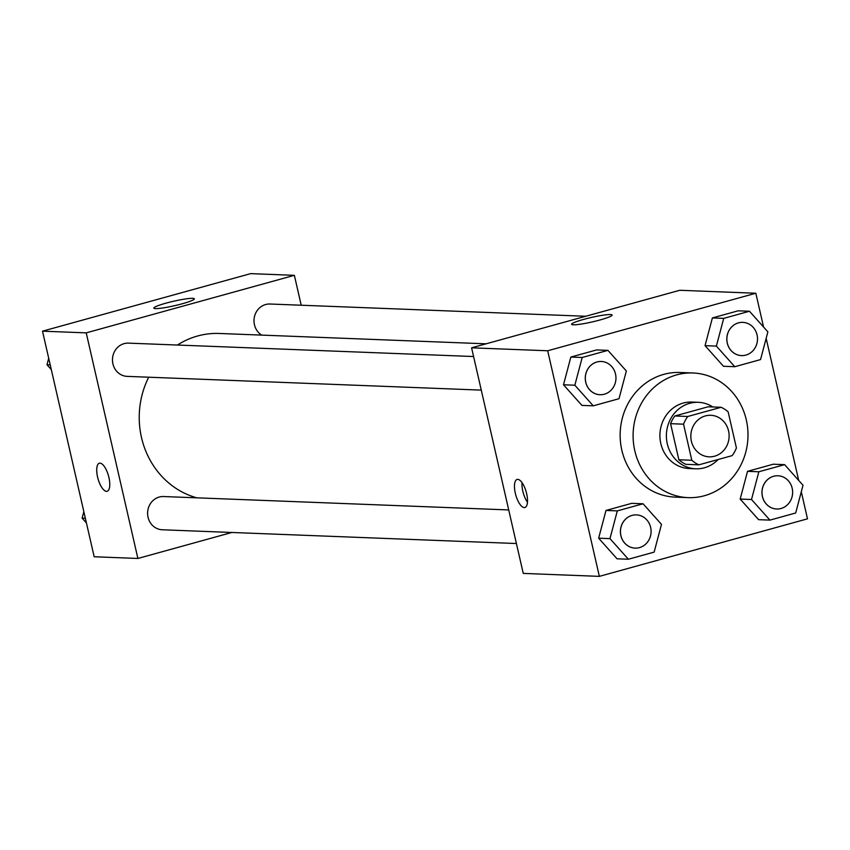 <?xml version="1.0" encoding="UTF-8"?>
<svg xmlns="http://www.w3.org/2000/svg" width="850" height="850" viewBox="0 0 850 850"><rect width="100%" height="100%" fill="white"/><g stroke="black" fill="none" stroke-linecap="round" stroke-linejoin="round"><path stroke-width="1.27" d="M691.39 441.192A20.793 19.146 -87.8 0 1 710.781 415.289A20.793 19.146 -87.8 0 1 729.109 436.804A20.793 19.146 -87.8 0 1 709.176 456.832A20.793 19.146 -87.8 0 1 691.39 441.192M698.859 464.833L732.169 455.632A31.131 28.677 -87.8 0 0 736.408 447.939L728.142 411.846A31.131 28.677 -87.8 0 0 721.097 407.288L687.788 416.489A31.131 28.677 -87.8 0 0 683.549 424.182L691.815 460.275A31.131 28.677 -87.8 0 0 698.859 464.833L685.907 464.334A31.131 28.677 -87.8 0 1 678.852 459.765L691.815 460.275M721.097 407.288L708.135 406.789L674.836 415.99L687.788 416.489M678.852 459.765L670.586 423.672L683.549 424.182M670.586 423.672A31.131 28.677 -87.8 0 1 674.836 415.99M712.842 406.969A33.267 30.632 92.2 0 0 698.317 402.316A33.267 30.632 92.2 0 0 689.648 403.325A33.267 30.632 92.2 0 0 666.538 439.11A33.267 30.632 92.2 0 0 695.736 468.796A33.267 30.632 92.2 0 0 718.144 459.499M695.736 468.796L689.254 468.541A33.267 30.632 -87.8 0 1 660.811 443.53A33.267 30.632 -87.8 0 1 683.166 403.081A33.267 30.632 -87.8 0 1 691.836 402.071L698.317 402.316M634.791 450.712A62.369 57.439 -87.8 0 1 692.963 372.98A62.369 57.439 -87.8 0 1 747.947 437.538A62.369 57.439 -87.8 0 1 688.128 497.632A62.369 57.439 -87.8 0 1 634.791 450.712M688.128 497.632L675.176 497.123A62.369 57.439 -87.8 0 1 621.839 450.213A62.369 57.439 -87.8 0 1 680.011 372.481L692.963 372.98M749.466 311.249L738.14 310.813L712.385 317.932L705.043 345.663L723.456 366.265L734.793 366.711L760.537 359.592L767.879 331.861L749.466 311.249L723.722 318.368L716.38 346.099L734.793 366.711M784.603 464.652L773.266 464.217L747.522 471.336L740.18 499.067L758.593 519.669L769.93 520.115L795.674 512.996L803.016 485.265L784.603 464.652L758.848 471.771L751.517 499.502L769.93 520.115M763.576 327.038L755.831 293.239L547.687 350.774L599.356 576.364L807.5 518.829L801.295 491.757M798.702 480.441L766.169 338.353M607.931 350.37L596.594 349.934L570.849 357.053L563.508 384.784L581.921 405.397L593.258 405.832L619.002 398.714L626.344 370.983L607.931 350.37L582.186 357.489L574.844 385.22L593.258 405.832M643.067 503.774L631.731 503.338L605.986 510.457L598.644 538.188L617.058 558.801L628.384 559.236L654.139 552.117L661.481 524.386L643.067 503.774L617.312 510.892L609.971 538.624L628.384 559.236M755.831 293.239L679.734 290.286L471.591 347.82L547.687 350.774M573.261 324.817A20.793 2.284 167.1 0 1 571.582 324.317A20.793 2.284 167.1 0 1 591.345 317.454A20.793 2.284 167.1 0 1 612.117 315.042A20.793 2.284 167.1 0 1 596.232 320.971A20.793 2.284 167.1 0 1 573.261 324.817M471.591 347.82L523.249 573.41L599.356 576.364M515.323 493.255A14.556 5.44 74.5 0 1 517.119 479.442A14.556 5.44 74.5 0 1 526.235 492.022A14.556 5.44 74.5 0 1 524.875 507.503A14.556 5.44 74.5 0 1 515.323 493.255M527.457 502.254A14.556 5.44 74.5 0 1 522.824 491.183A14.556 5.44 74.5 0 1 522.028 482.619M196.796 497.824A83.491 76.893 -87.8 0 1 141.493 437.527A83.491 76.893 -87.8 0 1 148.708 377.209M177.406 345.036A83.491 76.893 -87.8 0 1 219.364 333.466L486.062 343.814M508.714 509.936L163.572 496.538A16.628 15.321 92.2 0 0 147.613 512.561A16.628 15.321 92.2 0 0 162.276 529.773L516.407 543.522M261.704 335.112A16.628 15.321 -87.8 0 1 254.458 324.743A16.628 15.321 -87.8 0 1 269.971 304.013L585.735 316.264M481.27 390.118L127.139 376.369A16.628 15.321 -87.8 0 1 112.922 363.864A16.628 15.321 -87.8 0 1 128.435 343.134L473.578 356.533M301.208 305.224L294.366 275.326L86.222 332.86L137.891 558.461L231.88 532.472M86.222 332.86L42.5 331.171L250.644 273.636L294.366 275.326M155.518 308.603A20.793 2.284 167.1 0 1 153.829 308.114A20.793 2.284 167.1 0 1 173.591 301.24A20.793 2.284 167.1 0 1 194.363 298.828A20.793 2.284 167.1 0 1 178.479 304.757A20.793 2.284 167.1 0 1 155.518 308.603M42.5 331.171L94.169 556.761L137.891 558.461M107.121 491.289A14.556 5.44 74.5 0 1 97.591 477.041A14.556 5.44 74.5 0 1 99.365 463.229A14.556 5.44 74.5 0 1 108.492 475.809A14.556 5.44 74.5 0 1 107.121 491.289A14.556 5.44 74.5 0 1 97.569 477.041A14.556 5.44 74.5 0 1 99.365 463.229M83.831 511.647L82.121 518.139L86.424 522.962M82.121 518.139L85.351 518.266M48.705 358.243L46.984 364.735L51.297 369.559M46.984 364.735L50.214 364.862M620.861 535.617A16.628 15.321 -87.8 0 1 636.374 514.888A16.628 15.321 -87.8 0 1 636.395 514.888L636.427 514.888A16.628 15.321 -87.8 0 1 651.079 532.1A16.628 15.321 -87.8 0 1 635.131 548.122A16.628 15.321 -87.8 0 1 635.077 548.122A16.628 15.321 -87.8 0 1 620.861 535.617M631.731 503.338L605.986 510.457L617.312 510.892M605.986 510.457L598.644 538.188L609.971 538.624M598.644 538.188L617.058 558.801M635.077 548.122L635.131 548.122A16.628 15.321 -87.8 0 1 620.914 535.617A16.628 15.321 -87.8 0 1 636.427 514.888M776.666 509.001L776.624 509.001A16.628 15.321 -87.8 0 1 776.624 509.001A16.628 15.321 -87.8 0 1 762.397 496.496A16.628 15.321 -87.8 0 1 777.909 475.766A16.628 15.321 -87.8 0 1 777.931 475.766L777.963 475.766A16.628 15.321 -87.8 0 1 792.625 492.979A16.628 15.321 -87.8 0 1 776.666 509.001A16.628 15.321 -87.8 0 1 762.45 496.496A16.628 15.321 -87.8 0 1 777.963 475.766M773.266 464.217L747.522 471.336L758.848 471.771M747.522 471.336L740.18 499.067L751.517 499.502M740.18 499.067L758.593 519.669M585.724 382.213A16.628 15.321 -87.8 0 1 601.237 361.484A16.628 15.321 -87.8 0 1 601.269 361.484A16.628 15.321 -87.8 0 1 615.952 378.696A16.628 15.321 -87.8 0 1 600.004 394.719A16.628 15.321 -87.8 0 1 599.951 394.719A16.628 15.321 -87.8 0 1 585.724 382.213M596.594 349.934L570.849 357.053L582.186 357.489M570.849 357.053L563.508 384.784L574.844 385.22M563.508 384.784L581.921 405.397M599.951 394.719L600.004 394.719A16.628 15.321 -87.8 0 1 585.778 382.213A16.628 15.321 -87.8 0 1 601.29 361.484L601.237 361.484M727.26 343.092A16.628 15.321 -87.8 0 1 742.773 322.362A16.628 15.321 -87.8 0 1 742.804 322.362L742.826 322.362A16.628 15.321 -87.8 0 1 757.488 339.575A16.628 15.321 -87.8 0 1 741.54 355.598A16.628 15.321 -87.8 0 1 741.487 355.598A16.628 15.321 -87.8 0 1 727.26 343.092M738.14 310.813L712.385 317.932L723.722 318.368M712.385 317.932L705.043 345.663L716.38 346.099M705.043 345.663L723.456 366.265M741.487 355.598L741.54 355.598A16.628 15.321 -87.8 0 1 727.313 343.092A16.628 15.321 -87.8 0 1 742.826 322.362"/></g></svg>
